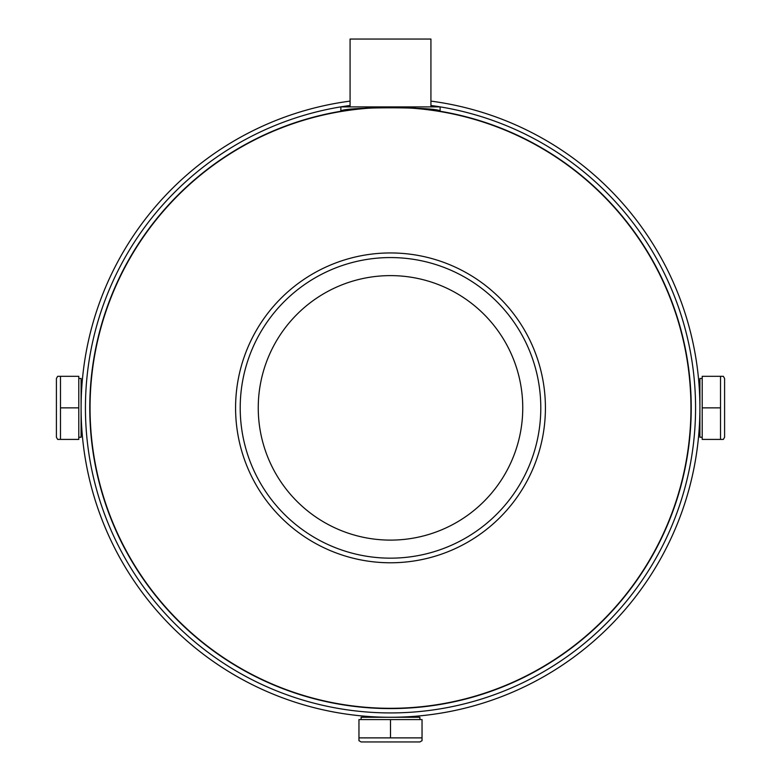 <?xml version="1.0" encoding="UTF-8"?>
<svg xmlns="http://www.w3.org/2000/svg" width="781" height="781" viewBox="0 0 781 781"><rect width="100%" height="100%" fill="white"/><g stroke="black" fill="none" stroke-linecap="round" stroke-linejoin="round"><path stroke-width="1.17" d="M419.885 719.574L419.885 717.261L390.5 717.261C413.774 716.685 413.774 716.685 390.5 717.261C367.226 716.685 367.226 716.685 390.5 717.261L361.115 717.261L361.115 719.574M702.207 378.482L699.903 378.482L699.903 407.858C699.327 384.584 699.327 384.584 699.903 407.858C699.327 431.141 699.327 431.141 699.903 407.858L699.903 437.243L702.207 437.243M78.793 437.243L81.097 437.243L81.097 407.858C81.673 384.584 81.673 384.584 81.097 407.858C81.673 431.141 81.673 431.141 81.097 407.858L81.097 378.482L78.793 378.482M720.521 376.315L720.521 439.41L702.207 439.41L702.207 376.315L723.343 376.315L724.592 378.482L724.592 437.243L723.343 439.41L720.521 439.41L723.343 439.41M702.207 407.858L720.521 407.858M422.043 737.879L358.957 737.879L358.957 719.574L422.043 719.574L422.043 740.7L419.885 741.95L361.115 741.95L358.957 740.7L358.957 737.879L358.957 740.7M390.5 719.574L390.5 737.879M60.479 439.41L60.479 376.315L78.793 376.315L78.793 439.41L57.657 439.41L56.408 437.243L56.408 378.482L57.657 376.315L60.479 376.315L57.657 376.315M78.793 407.858L60.479 407.858M90.049 407.858A300.451 300.451 0 0 1 390.5 107.417A300.451 300.451 0 0 1 690.951 407.858A300.451 300.451 0 0 1 390.5 708.308A300.451 300.451 0 0 1 90.049 407.858M258.247 407.858A132.253 132.253 0 0 1 390.5 275.615A132.253 132.253 0 0 1 522.753 407.858A132.253 132.253 0 0 1 390.5 540.11A132.253 132.253 0 0 1 258.247 407.858M540.794 407.858A150.294 150.294 0 0 1 390.5 558.161A150.294 150.294 0 0 1 240.206 407.858A150.294 150.294 0 0 1 390.5 257.564A150.294 150.294 0 0 1 540.794 407.858M108.315 511.838A300.734 300.734 0 0 0 691.234 407.858A300.734 300.734 0 0 0 337.685 111.8A300.734 300.734 0 0 0 108.315 511.838M340.867 111.234L340.867 106.909L440.133 106.909L440.074 111.234C440.338 106.675 340.662 106.675 340.926 111.234C344.919 109.74 361.447 108.364 390.5 107.124C419.553 108.364 436.081 109.74 440.074 111.234L440.133 111.234M350.073 106.909L350.073 39.05L430.927 39.05L430.927 106.909M440.074 111.234C436.081 109.74 419.553 108.364 390.5 107.124C361.447 108.364 344.919 109.74 340.926 111.234M699.903 407.858A309.403 309.403 0 0 0 430.927 101.11A309.403 309.403 0 0 1 699.903 407.858A309.403 309.403 0 0 1 390.5 717.261A309.403 309.403 0 0 0 699.903 407.858M350.073 101.11A309.403 309.403 0 0 0 81.097 407.858A309.403 309.403 0 0 0 390.5 717.261A309.403 309.403 0 0 1 81.097 407.858A309.403 309.403 0 0 1 350.073 101.11M235.579 407.858A154.921 154.921 0 0 1 390.5 252.946A154.921 154.921 0 0 1 545.421 407.858A154.921 154.921 0 0 1 390.5 562.779A154.921 154.921 0 0 1 235.579 407.858M350.073 105.484A305.068 305.068 0 0 0 85.432 407.858A305.068 305.068 0 0 0 390.5 712.926A305.068 305.068 0 0 0 695.568 407.858A305.068 305.068 0 0 0 430.927 105.484M699.376 389.817L699.903 389.817M699.376 425.909L699.903 425.909M408.551 716.733L408.551 717.261M372.449 716.733L372.449 717.261M81.624 425.909L81.097 425.909M81.624 389.817L81.097 389.817"/></g></svg>

